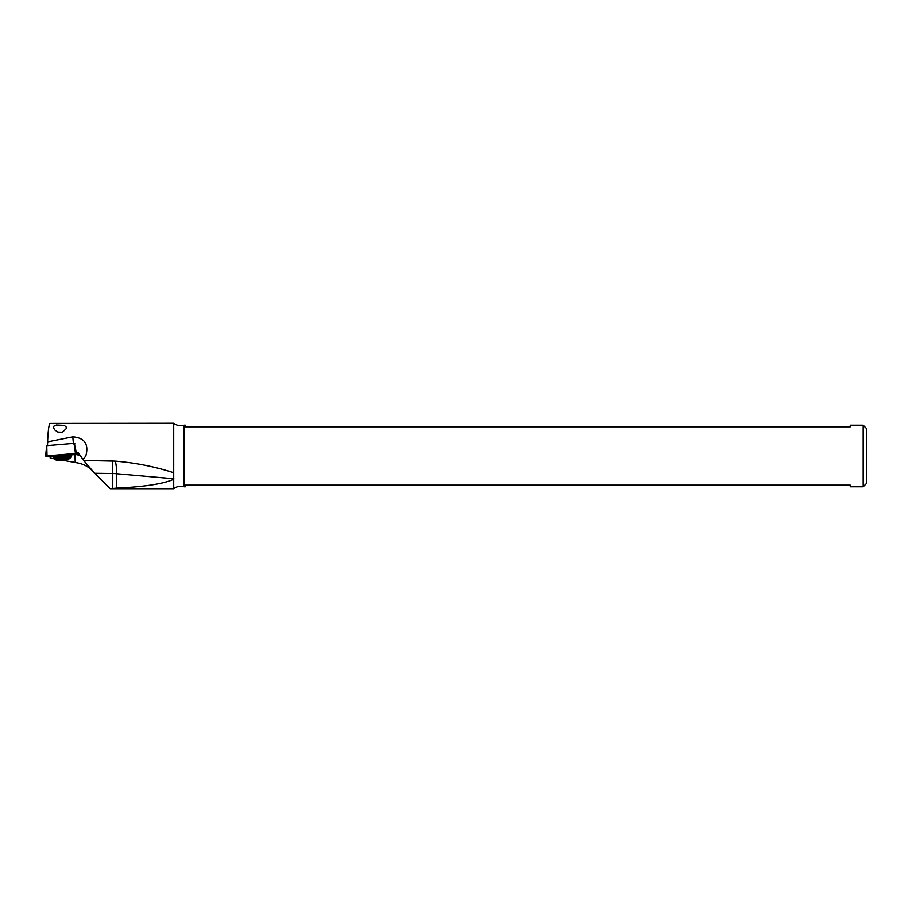 <?xml version="1.0" encoding="UTF-8"?>
<svg xmlns="http://www.w3.org/2000/svg" width="912" height="912" viewBox="0 0 912 912"><rect width="100%" height="100%" fill="white"/><g stroke="black" fill="none" stroke-linecap="round" stroke-linejoin="round"><path stroke-width="1.37" d="M47.002 455.875L45.6 456.046L46.307 449.308L45.6 456.046L48.097 456.821L53.375 456.422L48.097 456.821L45.6 456.046L47.002 455.875L75.411 453.481L79.082 454.199L71.41 454.894L79.082 454.199L78.888 453.538L79.082 454.199L76.585 453.424L73.758 443.38L46.763 445.66L47.002 455.875L76.585 453.424M71.364 454.495L53.341 456.068M74.875 443.734L73.758 443.38M863.174 486.78L866.4 483.554L866.4 428.446L863.174 425.22L850.246 425.22L850.246 426.839L185.569 426.839L185.569 425.22L184.11 425.22L184.11 486.78L185.569 486.78L185.569 485.161L850.246 485.161L850.246 486.78L863.174 486.78L863.174 425.22M173.725 488.729L173.725 479.29C163.579 483.873 144.529 486.814 116.588 488.125L110.192 488.729L173.725 488.729C176.871 486.37 180.325 485.72 184.11 486.78M47.595 441.898L72.8 436.859C84.668 437.863 89.011 444.247 85.808 456L83.003 459.568L83.653 460.48L114.992 461.141C135.181 462.749 154.755 466.625 173.725 472.758L173.725 479.29M173.725 472.758L173.725 423.271L49.898 423.43C48.849 425.003 48.074 431.148 47.595 441.887L47.515 445.603M64.307 425.391L56.396 425.026L53.899 426.178L53.443 427.557L54.64 429.883L57.901 432.106L62.381 432.265L66.291 428.606L66.359 427.226L64.307 425.391M93.982 472.519L83.653 460.48M74.944 443.962L74.248 443.38L76.255 452.227L78.09 452.386L83.003 459.568M75.935 454.518L80.199 455.464M78.421 452.854L76.255 452.227M74.716 443.528L73.393 443.449M50.103 456.695L50.171 458.086L54.515 458.861M74.944 454.598L75.24 462.509L61.013 460.001M109.691 488.239L91.599 470.136C88.27 466.613 83.676 464.219 77.816 462.965L75.24 462.509M114.992 461.141A25.855 3.887 -85 0 1 116.588 473.738A25.855 12.928 0 0 0 112.78 473.545A25.855 0.581 90.8 0 0 112.529 460.97L112.529 460.97M58.847 460.138L66.804 459.203L57.536 460.081M75.411 453.481L74.716 446.914M112.78 488.216L112.78 473.545L94.768 473.305M116.588 488.125L116.588 473.738L173.884 478.789M72.8 436.859L73.393 443.414M53.318 455.749L53.432 457.163L71.467 455.59L71.341 454.176M53.842 458.098L54.697 459.067L70.555 457.676L71.227 456.581L53.842 458.098L53.432 457.163M63.954 459.751L59.086 460.127M57.627 460.058L61.184 459.625M67.853 459.283L64.296 459.716M61.526 459.591L66.382 459.215M66.633 459.203L67.944 459.26M184.11 425.22C180.325 426.28 176.871 425.63 173.725 423.271M71.227 456.581L71.467 455.59M54.697 459.067C56.966 461.415 58.995 459.739 66.633 459.466C67.75 459.762 69.061 459.169 70.555 457.676"/></g></svg>
